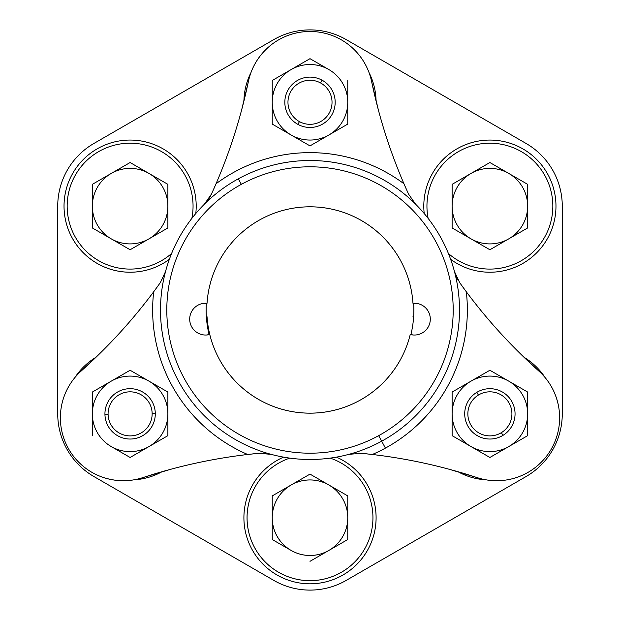 <?xml version="1.0" encoding="UTF-8"?>
<svg xmlns="http://www.w3.org/2000/svg" width="620" height="620" viewBox="0 0 620 620"><rect width="100%" height="100%" fill="white"/><g stroke="black" fill="none" stroke-linecap="round" stroke-linejoin="round"><path stroke-width="0.93" d="M273.808 39.595L93.922 143.452A72.385 72.385 0 0 0 57.73 206.142L57.73 413.858A72.385 72.385 0 0 0 93.922 476.548L273.808 580.405A72.385 72.385 0 0 0 346.192 580.405L526.078 476.548A72.385 72.385 0 0 0 562.27 413.858L562.27 206.142A72.385 72.385 0 0 0 526.078 143.452L346.192 39.595A72.385 72.385 0 0 0 273.808 39.595A72.385 72.385 0 0 1 346.192 39.595L526.078 143.452A72.385 72.385 0 0 1 562.27 206.142L562.27 413.858A72.385 72.385 0 0 1 526.078 476.548L346.192 580.405A72.385 72.385 0 0 1 273.808 580.405L93.922 476.548A72.385 72.385 0 0 1 57.73 413.858L57.73 206.142A72.385 72.385 0 0 1 93.922 143.452L273.808 39.595M413.858 310A103.858 103.858 0 0 1 410.889 334.645A103.858 103.858 0 0 0 413.641 303.25A103.858 103.858 0 0 1 413.858 310M209.111 334.645A103.858 103.858 0 0 1 206.359 303.25A103.858 103.858 0 0 0 209.111 334.645M376.077 101.075A66.092 66.092 0 0 0 369.024 72.548A66.092 66.092 0 0 1 376.077 101.075M250.976 72.548A66.092 66.092 0 0 0 243.924 101.075A66.092 66.092 0 0 1 250.976 72.548M97.069 263.376A66.092 66.092 0 0 0 169.361 259.315A66.092 66.092 0 0 1 72.881 173.096A66.092 66.092 0 0 1 163.161 148.909A66.092 66.092 0 0 0 72.881 173.096A66.092 66.092 0 0 0 97.069 263.376M195.788 213.544A66.092 66.092 0 0 0 163.161 148.909A66.092 66.092 0 0 1 195.788 213.544M96.03 357.236A66.092 66.092 0 0 0 74.85 377.611A66.092 66.092 0 0 1 96.03 357.236M133.866 479.841A66.092 66.092 0 0 0 162.107 471.688A66.092 66.092 0 0 1 133.866 479.841M376.092 517.716A66.092 66.092 0 0 0 336.428 457.134A66.092 66.092 0 0 1 310 583.808A66.092 66.092 0 0 1 243.908 517.716A66.092 66.092 0 0 0 310 583.808A66.092 66.092 0 0 0 376.092 517.716M283.572 457.134A66.092 66.092 0 0 0 243.908 517.716A66.092 66.092 0 0 1 283.572 457.134M457.893 471.688A66.092 66.092 0 0 0 486.134 479.841A66.092 66.092 0 0 1 457.893 471.688M545.15 377.611A66.092 66.092 0 0 0 523.97 357.236A66.092 66.092 0 0 1 545.15 377.611M456.839 148.909A66.092 66.092 0 0 0 424.212 213.544A66.092 66.092 0 0 1 547.119 173.096A66.092 66.092 0 0 1 522.931 263.376A66.092 66.092 0 0 0 547.119 173.096A66.092 66.092 0 0 0 456.839 148.909M450.639 259.315A66.092 66.092 0 0 0 522.931 263.376A66.092 66.092 0 0 1 450.639 259.315M162.866 259.896A62.946 62.946 0 0 0 171.608 253.472A62.946 62.946 0 0 1 76.361 238.894A62.946 62.946 0 0 1 97.363 152.388A62.946 62.946 0 0 0 76.361 238.894A62.946 62.946 0 0 0 162.866 259.896M191.851 218.411A62.946 62.946 0 0 0 97.363 152.388A62.946 62.946 0 0 1 191.851 218.411M279.822 572.95A62.946 62.946 0 0 1 289.757 458.118A62.946 62.946 0 0 0 279.822 572.95A62.946 62.946 0 0 0 365.242 547.894A62.946 62.946 0 0 0 330.243 458.118A62.946 62.946 0 0 1 365.242 547.894A62.946 62.946 0 0 1 247.287 512.29A62.946 62.946 0 0 1 289.757 458.118M426.963 207.63A62.946 62.946 0 0 0 428.149 218.411A62.946 62.946 0 0 1 488.397 143.22A62.946 62.946 0 0 1 552.815 204.654A62.946 62.946 0 0 0 488.397 143.22A62.946 62.946 0 0 0 426.963 207.63M448.392 253.472A62.946 62.946 0 0 0 552.815 204.654A62.946 62.946 0 0 1 448.392 253.472M92.349 184.342L92.349 227.951L130.115 249.751L92.349 227.951L92.349 184.342L92.349 227.951L130.115 249.751L149.769 238.406L130.115 249.751L92.349 227.951L92.349 206.142A37.766 37.766 0 0 0 148.994 238.847L167.881 227.951L167.881 184.342L130.115 162.533L111.228 173.437L130.115 162.533L148.994 173.437A37.766 37.766 0 0 1 148.994 238.847L130.115 249.751L111.228 238.847A37.766 37.766 0 0 1 92.349 206.142L92.349 184.342L110.461 173.894A37.766 37.766 0 0 0 92.349 206.142A37.766 37.766 0 0 1 111.228 173.437L92.349 184.342M330.243 458.118A62.946 62.946 0 0 1 340.178 462.474M291.113 550.421L291.888 550.87A37.766 37.766 0 0 0 328.887 550.421L347.766 539.516L347.766 495.907L347.766 539.516L310 561.325L347.766 539.516L347.766 495.907L328.112 484.561L347.766 495.907L347.766 539.516L328.887 550.421A37.766 37.766 0 0 0 328.887 485.011A37.766 37.766 0 0 1 328.887 550.421L310 561.325L328.887 550.421A37.766 37.766 0 0 1 291.896 550.855L272.234 539.516L291.888 550.87A37.766 37.766 0 0 1 291.113 485.011A37.766 37.766 0 0 1 328.104 484.569L310 474.106L272.234 495.907L272.234 517.716A37.766 37.766 0 0 0 291.896 550.855L272.234 539.516L272.234 495.907L272.234 539.516L272.234 495.907L310 474.106L272.234 495.907L310 474.106L328.112 484.561A37.766 37.766 0 0 1 328.887 485.011L328.112 484.561A37.766 37.766 0 0 0 272.234 517.716L272.234 495.907L291.113 485.011M527.651 209.142L527.651 205.251A37.766 37.766 0 0 0 508.772 173.437L489.885 162.533L452.12 184.342L489.885 162.533L527.651 184.342L489.885 162.533L452.12 184.342L452.12 207.034L452.12 184.342L489.885 162.533L508.772 173.437A37.766 37.766 0 0 0 452.12 206.142L452.12 227.951L489.885 249.751L527.651 227.951L527.651 205.251L527.651 227.951L508.772 238.847A37.766 37.766 0 0 1 452.12 206.142L452.12 184.342L471.006 173.437A37.766 37.766 0 0 1 508.772 173.437L527.651 184.342L508.772 173.437A37.766 37.766 0 0 1 527.643 205.251L527.651 184.342L527.651 205.251A37.766 37.766 0 0 1 508.772 238.847A37.766 37.766 0 0 0 527.643 205.251L527.651 227.951L489.885 249.751L527.651 227.951M206.359 316.75L207.034 316.704L206.359 316.75M412.966 316.704L413.641 316.75L412.966 316.704M241.653 109.88L248.388 81.538A62.946 62.946 0 0 1 371.613 81.538A535.021 535.021 0 0 0 403.961 183.768L408.479 193.967L415.539 204.127L408.479 193.967A535.021 535.021 0 0 1 408.402 193.804A535.021 535.021 0 0 0 408.479 193.967L403.961 183.768A535.021 535.021 0 0 0 406.751 190.139A535.021 535.021 0 0 1 371.613 81.538A62.946 62.946 0 0 0 248.388 81.538C251.449 67.262 258.726 55.289 270.219 45.64C258.726 55.289 251.449 67.262 248.388 81.538L246.194 91.543M375.162 97.332L373.953 92.178M165.222 272.661L160.27 282.728A535.021 535.021 0 0 1 160.146 282.914A535.021 535.021 0 0 0 160.27 282.728L153.706 291.741A535.021 535.021 0 0 0 158.604 285.06A535.021 535.021 0 0 1 81.344 370.876A62.946 62.946 0 0 0 142.957 477.586C129.053 482.081 115.057 481.756 100.944 476.633C115.057 481.756 129.053 482.081 142.957 477.586L152.667 474.494M93.256 359.887L89.412 363.506M553.412 390.484L553.079 389.81M538.865 371.054L531.007 363.894M461.606 472.773L466.659 474.292M209.762 334.482A103.191 103.191 0 0 0 410.239 334.482L413.532 335.009L410.246 334.482A15.903 15.903 0 0 0 428.358 311.511A15.903 15.903 0 0 0 412.966 303.296L416.299 303.343L412.974 303.296A103.191 103.191 0 0 0 260.532 219.441A103.191 103.191 0 0 0 207.034 303.296L203.701 303.343L207.026 303.296A15.903 15.903 0 0 0 191.642 326.756A15.903 15.903 0 0 0 209.762 334.482L206.476 335.009L209.754 334.482A15.903 15.903 0 0 1 192.301 310.411A15.903 15.903 0 0 1 207.034 303.296A103.191 103.191 0 0 1 260.532 219.441A103.191 103.191 0 0 1 412.966 303.296A15.903 15.903 0 0 1 426.886 328.98A15.903 15.903 0 0 1 410.239 334.482A103.191 103.191 0 0 1 207.034 316.704M204.46 204.127L211.521 193.967A535.021 535.021 0 0 0 211.614 193.758A535.021 535.021 0 0 1 211.521 193.967L216.039 183.768A157.356 157.356 0 0 1 234.562 171.903A157.356 157.356 0 0 0 216.039 183.768A535.021 535.021 0 0 0 248.388 81.538A535.021 535.021 0 0 1 212.699 191.363A535.021 535.021 0 0 0 216.039 183.768L211.521 193.967A34.619 34.619 0 0 1 206.204 202.252M205.987 202.508A34.619 34.619 0 0 1 205.383 203.174M165.385 272.095A34.619 34.619 0 0 1 165.176 272.808M170.864 469.247L142.957 477.586A535.021 535.021 0 0 1 247.667 454.483A535.021 535.021 0 0 1 254.572 453.724A535.021 535.021 0 0 0 247.667 454.483L258.749 453.305A34.619 34.619 0 0 1 258.92 453.282M261.469 453.15A34.619 34.619 0 0 1 265.344 453.298M267.77 453.615A34.619 34.619 0 0 1 269.801 454.018M269.871 454.034A34.619 34.619 0 0 1 271.079 454.336L258.749 453.305L271.079 454.336M348.921 454.336L361.251 453.305A535.021 535.021 0 0 1 361.437 453.321A535.021 535.021 0 0 0 361.251 453.305L348.921 454.336A34.619 34.619 0 0 1 350.145 454.026M365.428 453.724A535.021 535.021 0 0 1 372.333 454.483A535.021 535.021 0 0 0 365.428 453.724M517.483 350.866L538.656 370.876A62.946 62.946 0 0 1 477.043 477.586A535.021 535.021 0 0 0 372.333 454.483L361.251 453.305L372.333 454.483A535.021 535.021 0 0 1 477.043 477.586A62.946 62.946 0 0 0 538.656 370.876A535.021 535.021 0 0 1 462.179 286.146A535.021 535.021 0 0 0 466.294 291.741L459.73 282.728A535.021 535.021 0 0 0 459.831 282.875A535.021 535.021 0 0 1 459.73 282.728L454.46 271.537L459.73 282.728L466.294 291.741A535.021 535.021 0 0 0 538.656 370.876C549.498 380.665 556.218 392.948 558.837 407.735M458.234 280.449A34.619 34.619 0 0 1 456.429 277.031M455.491 274.769A34.619 34.619 0 0 1 454.824 272.808M310 31.473A62.946 62.946 0 0 0 270.894 45.097M371.613 81.538L378.347 109.88M81.344 370.876A535.021 535.021 0 0 0 153.706 291.741A157.356 157.356 0 0 0 247.667 454.483A535.021 535.021 0 0 0 142.957 477.586A62.946 62.946 0 0 1 81.344 370.876L102.835 350.556M477.043 477.586L448.702 469.131M211.521 193.967L205.274 203.29M238.328 178.808A149.49 149.49 0 0 0 178.808 381.672A149.49 149.49 0 0 0 381.672 441.192A149.49 149.49 0 0 0 441.192 238.328A149.49 149.49 0 0 0 238.328 178.808L241.351 184.334A143.197 143.197 0 0 1 435.666 241.351A143.197 143.197 0 0 1 378.649 435.666A143.197 143.197 0 0 1 184.334 378.649A143.197 143.197 0 0 1 241.351 184.334A143.197 143.197 0 0 0 184.334 378.649A143.197 143.197 0 0 0 378.649 435.666L385.438 448.097A157.356 157.356 0 0 0 466.294 291.741A157.356 157.356 0 0 1 385.438 448.097L381.672 441.192A149.49 149.49 0 0 1 178.808 381.672A149.49 149.49 0 0 1 238.328 178.808A149.49 149.49 0 0 1 441.192 238.328A149.49 149.49 0 0 1 381.672 441.192L378.649 435.666A143.197 143.197 0 0 0 435.666 241.351A143.197 143.197 0 0 0 241.351 184.334L238.328 178.808M234.562 171.903A157.356 157.356 0 0 1 403.961 183.768A157.356 157.356 0 0 0 234.562 171.903M111.228 446.563A37.766 37.766 0 0 1 92.357 414.749L92.349 414.749A37.766 37.766 0 0 1 92.349 413.858A37.766 37.766 0 0 0 92.357 414.749L92.349 413.858A37.766 37.766 0 0 1 111.228 381.153A37.766 37.766 0 0 0 92.349 413.858L92.349 414.749A37.766 37.766 0 0 1 92.349 413.858L92.349 392.049L130.115 370.249L92.349 392.049L92.349 413.858L92.349 392.049L111.228 381.153A37.766 37.766 0 0 1 167.881 413.858L167.881 435.659L130.115 457.467L111.228 446.563A37.766 37.766 0 0 0 148.994 446.563L167.881 435.659L167.881 413.858A37.766 37.766 0 0 1 111.228 446.563A37.766 37.766 0 0 1 92.357 414.749L92.349 435.659M258.749 453.305L247.667 454.483A157.356 157.356 0 0 1 153.706 291.741L160.27 282.728L165.54 271.537M489.885 457.467L471.006 446.563A37.766 37.766 0 0 0 508.772 446.563L489.885 457.467L471.006 446.563L489.885 457.467L527.651 435.659L527.651 413.858L527.651 435.659L509.539 446.121L527.651 435.659L527.651 392.049L527.651 413.858L527.651 392.049L508.772 381.153L527.651 392.049L527.651 413.858A37.766 37.766 0 0 0 508.772 381.153L489.885 370.249L508.772 381.153A37.766 37.766 0 0 1 509.539 446.106A37.766 37.766 0 0 0 527.651 413.858L527.651 420.933M385.438 448.097A157.356 157.356 0 0 1 372.333 454.483A157.356 157.356 0 0 0 385.438 448.097M347.766 80.484L347.766 102.284A37.766 37.766 0 0 0 328.887 69.579L310 58.675L291.113 69.579L310 58.675L328.112 69.13L310 58.675L290.896 69.704M328.887 69.579A37.766 37.766 0 0 0 328.104 69.145A37.766 37.766 0 0 1 347.766 102.284L347.766 124.093L347.766 102.284A37.766 37.766 0 0 1 328.887 134.99L310 145.894L328.887 134.99A37.766 37.766 0 0 1 291.113 134.99L310 145.894L291.113 134.99A37.766 37.766 0 0 1 272.234 102.284L272.234 80.484L291.113 69.579A37.766 37.766 0 0 0 272.234 102.284L272.234 124.093L272.234 102.284A37.766 37.766 0 0 1 328.104 69.145L328.104 69.145A37.766 37.766 0 0 0 291.113 69.579L299.313 64.844M328.887 485.011A37.766 37.766 0 0 0 328.104 484.569L328.887 485.011A37.766 37.766 0 0 1 347.766 517.716L347.766 495.907M310 561.325L347.766 539.516L347.766 517.716M111.228 173.437L111.228 173.437A37.766 37.766 0 0 1 148.994 173.437A37.766 37.766 0 0 0 110.461 173.894L130.115 162.533L167.881 184.342L130.115 162.533M148.994 238.847L148.994 238.847A37.766 37.766 0 0 0 149.761 238.398L149.761 238.398A37.766 37.766 0 0 0 167.881 206.142L167.881 227.951L167.881 184.342L167.881 227.951L148.994 238.847A37.766 37.766 0 0 1 111.228 238.847M167.881 184.342L167.881 206.142A37.766 37.766 0 0 0 148.994 173.437L167.881 184.342L148.994 173.437L167.881 184.342L167.881 227.951M92.349 189.704L92.349 227.951M452.12 206.142L452.12 206.142A37.766 37.766 0 0 0 452.127 207.034L452.127 207.034A37.766 37.766 0 0 0 471.006 238.847L452.12 227.951L489.885 249.751L452.12 227.951L452.12 206.142A37.766 37.766 0 0 1 471.006 173.437M489.885 249.751L471.006 238.847A37.766 37.766 0 0 0 508.772 238.847L523.048 230.601M508.772 173.437L489.885 162.533M452.12 227.951L471.006 238.847L452.12 227.951M272.234 95.209L272.234 124.093L291.113 134.99L272.234 124.093L272.234 102.284A37.766 37.766 0 0 0 291.113 134.99L291.896 135.431A37.766 37.766 0 0 0 328.887 134.99L335.009 131.456M347.766 124.093L328.887 134.99A37.766 37.766 0 0 0 347.766 102.284L347.766 95.209M328.887 134.99L310 145.894L328.887 134.99L310 145.894L291.888 135.439A37.766 37.766 0 0 1 291.113 134.99L291.888 135.439M297.925 124.38A25.18 25.18 0 0 0 332.095 114.359A25.18 25.18 0 0 0 322.075 80.189A25.18 25.18 0 0 0 287.905 90.218A25.18 25.18 0 0 0 297.925 124.38L299.437 121.621A22.033 22.033 0 0 0 329.336 112.848A22.033 22.033 0 0 0 320.563 82.956L322.075 80.189A25.18 25.18 0 0 1 332.095 114.359A25.18 25.18 0 0 1 297.925 124.38A25.18 25.18 0 0 1 287.905 90.218A25.18 25.18 0 0 1 322.075 80.189L320.563 82.956A22.033 22.033 0 0 0 290.664 91.721A22.033 22.033 0 0 0 299.437 121.621L297.925 124.38M299.437 121.621A22.033 22.033 0 0 1 290.664 91.721A22.033 22.033 0 0 1 320.563 82.956A22.033 22.033 0 0 1 329.336 112.848A22.033 22.033 0 0 1 299.437 121.621M142.871 450.104L148.994 446.563A37.766 37.766 0 0 0 167.881 413.858L167.881 392.049L148.994 381.153A37.766 37.766 0 0 0 111.228 381.153L128.425 371.225M111.228 381.153L103.331 385.71M148.994 446.563L167.881 435.659L148.994 446.563M130.115 370.249L167.881 392.049L167.881 435.659M167.881 392.049L148.994 381.153L167.881 392.049L167.881 413.858A37.766 37.766 0 0 0 167.873 412.966L167.873 412.966A37.766 37.766 0 0 0 148.994 381.153L142.871 377.611M104.943 414.454A25.18 25.18 0 0 0 130.712 439.03A25.18 25.18 0 0 0 155.287 413.261A25.18 25.18 0 0 0 129.518 388.686A25.18 25.18 0 0 0 104.943 414.454L108.089 414.377A22.033 22.033 0 0 0 130.634 435.883A22.033 22.033 0 0 0 152.14 413.339L155.287 413.261A25.18 25.18 0 0 1 130.712 439.03A25.18 25.18 0 0 1 104.943 414.454A25.18 25.18 0 0 1 129.518 388.686A25.18 25.18 0 0 1 155.287 413.261L152.14 413.339A22.033 22.033 0 0 0 129.596 391.832A22.033 22.033 0 0 0 108.089 414.377L104.943 414.454M152.14 413.339A22.033 22.033 0 0 1 130.634 435.883A22.033 22.033 0 0 1 108.089 414.377A22.033 22.033 0 0 1 129.596 391.832A22.033 22.033 0 0 1 152.14 413.339M489.885 370.249L470.231 381.594A37.766 37.766 0 0 1 508.772 381.153L489.885 370.249L508.772 381.153A37.766 37.766 0 0 0 471.006 381.153L489.885 370.249L471.006 381.153L489.885 370.249L508.772 381.153M509.539 446.121L508.772 446.563L509.539 446.121M508.772 446.563A37.766 37.766 0 0 0 509.539 446.106A37.766 37.766 0 0 1 471.006 446.563L479.198 451.298M452.12 435.659L471.006 446.563A37.766 37.766 0 0 1 470.239 381.602L452.12 392.049L452.12 413.858L452.12 392.049L470.239 381.602A37.766 37.766 0 0 0 452.12 413.858L452.12 435.659L452.12 413.858A37.766 37.766 0 0 0 471.006 446.563L452.12 435.659L452.12 420.933M471.006 381.153L470.231 381.594L471.006 381.153A37.766 37.766 0 0 0 470.239 381.602L452.12 392.049L452.12 413.858L452.12 392.049M502.983 435.356A25.18 25.18 0 0 0 511.384 400.76A25.18 25.18 0 0 0 476.788 392.359A25.18 25.18 0 0 0 468.387 426.955A25.18 25.18 0 0 0 502.983 435.356L501.348 432.667A22.033 22.033 0 0 0 508.702 402.396A22.033 22.033 0 0 0 478.423 395.041L476.788 392.359A25.18 25.18 0 0 1 511.384 400.76A25.18 25.18 0 0 1 502.983 435.356A25.18 25.18 0 0 1 468.387 426.955A25.18 25.18 0 0 1 476.788 392.359L478.423 395.041A22.033 22.033 0 0 0 471.076 425.32A22.033 22.033 0 0 0 501.348 432.667L502.983 435.356M478.423 395.041A22.033 22.033 0 0 1 508.702 402.396A22.033 22.033 0 0 1 501.348 432.667A22.033 22.033 0 0 1 471.076 425.32A22.033 22.033 0 0 1 478.423 395.041M349.843 45.686L351.711 47.283M61.178 407.65L61.62 405.232M518.979 476.656L516.654 477.485"/></g></svg>
